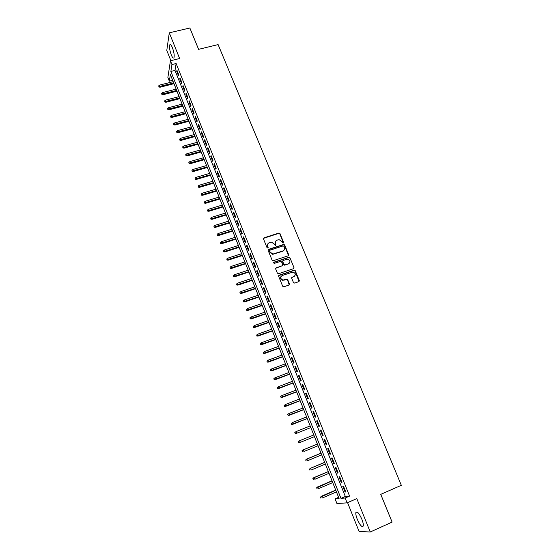 <?xml version="1.0" encoding="UTF-8"?>
<svg xmlns="http://www.w3.org/2000/svg" width="560" height="560" viewBox="0 0 560 560"><rect width="100%" height="100%" fill="white"/><g stroke="black" fill="none" stroke-linecap="round" stroke-linejoin="round"><path stroke-width="0.84" d="M283.234 243.047L283.577 242.284L280.007 233.611L278.852 233.058L263.984 237.839L263.48 238.931L267.029 247.674L267.848 248.059L268.198 247.296L267.736 246.162C267.246 244.51 267.778 243.341 269.325 242.662L271.418 242.123L274.288 244.027L275.373 245.574L275.912 244.783L275.45 243.656C274.96 242.011 275.478 240.849 277.018 240.17L279.069 239.631L281.96 241.535L282.422 242.662L283.234 243.047M283.409 242.956L279.818 233.912L278.894 233.324L263.459 238.364M268.044 247.954L267.736 246.162M275.751 245.448L275.45 243.656M361.865 519.26C359.093 513.205 357.098 510.951 355.894 512.491C355.607 513.905 356.069 516.159 357.266 519.253C360.017 525.294 362.012 527.562 363.251 526.05C363.531 524.629 363.076 522.368 361.865 519.26M172.403 47.656C171.192 44.828 170.289 43.925 169.701 44.954C169.204 47.271 169.736 50.596 171.29 54.936C172.501 57.778 173.404 58.688 174.006 57.652C174.503 55.356 173.971 52.024 172.403 47.656M293.461 282.534L294.637 283.087L298.816 281.652L299.299 280.539L295.253 270.69L294.441 270.095L279.146 275.191L278.649 276.311L282.674 286.23L283.857 286.783L288.946 285.04L289.436 283.913L287.707 279.678L286.916 279.083L282.961 280.084C280.301 278.796 280.042 277.263 282.184 275.492L292.992 272.055C295.701 273.294 295.988 274.82 293.853 276.626L292.215 277.186L291.732 278.306L293.461 282.534M345.163 498.008L347.095 502.859L336.938 503.531L335.097 498.876L339.073 498.533L170.373 74.599L169.33 81.186L167.874 77.511L170.443 60.76L171.955 64.561L170.87 71.449L340.977 498.372L345.163 498.008L349.58 496.09L176.141 63.532L171.955 64.561M170.443 60.76L179.627 58.513L169.288 32.823L189.854 28L198.59 49.343L218.106 44.59L401.324 485.31L380.751 494.354L392.105 522.102L370.244 532L356.804 498.617L347.095 502.859M288.197 255.808L288.68 254.709L284.697 245.007L283.808 244.412L268.646 249.319L268.149 250.418L272.111 260.197L272.951 260.799L288.197 255.808M289.954 257.803L293.972 267.575L293.489 268.688L278.551 273.721L277.375 273.168L275.66 268.947L276.157 267.827L282.233 265.797L282.723 264.691L281.589 261.905L280.749 261.31L274.099 263.459L273.623 262.29L289.107 257.208L289.954 257.803L293.972 267.575M347.564 502.656L359.086 531.468L370.244 532M169.288 32.823L166.789 50.407L170.884 60.655M178.759 74.83L176.946 70.287L176.75 71.428L178.563 75.957L178.759 74.83M181.804 82.425L179.977 77.861L179.774 78.981L181.594 83.538L181.804 82.425M184.856 90.055L183.022 85.47L182.812 86.576L184.639 91.147L184.856 90.055M187.929 97.72L186.081 93.114L185.864 94.206L187.705 98.798L187.929 97.72M191.009 105.413L189.161 100.793L188.93 101.864L190.778 106.477L191.009 105.413M194.103 113.148L192.248 108.507L192.01 109.557L193.865 114.191L194.103 113.148M197.218 120.918L195.349 116.256L195.104 117.292L196.966 121.947L197.218 120.918M200.34 128.723L198.464 124.033L198.212 125.055L200.081 129.731L200.34 128.723M203.483 136.563L201.593 131.852L201.334 132.853L203.21 137.55L203.483 136.563M206.633 144.438L204.743 139.706L204.47 140.693L206.36 145.411L206.633 144.438M209.804 152.348L207.9 147.602L207.62 148.561L209.517 153.307L209.804 152.348M212.982 160.3L211.071 155.526L210.784 156.471L212.688 161.231L212.982 160.3M216.181 168.28L214.263 163.485L213.962 164.416L215.88 169.197L216.181 168.28M219.394 176.302L217.462 171.486L217.161 172.396L219.079 177.205L219.394 176.302M222.621 184.366L220.682 179.522L220.367 180.411L222.299 185.241L222.621 184.366M225.862 192.458L223.916 187.6L223.587 188.468L225.533 193.319L225.862 192.458M229.117 200.592L227.164 195.706L226.828 196.56L228.781 201.432L229.117 200.592M232.393 208.768L230.426 203.861L230.083 204.687L232.043 209.587L232.393 208.768M235.676 216.972L233.702 212.044L233.352 212.856L235.319 217.777L235.676 216.972M238.98 225.225L236.999 220.269L236.635 221.06L238.609 226.002L238.98 225.225M242.298 233.513L240.303 228.536L239.932 229.306L241.92 234.269L242.298 233.513M245.63 241.836L243.628 236.838L243.25 237.587L245.245 242.578L245.63 241.836M248.983 250.201L246.967 245.175L246.575 245.91L248.584 250.922L248.983 250.201M252.343 258.608L250.327 253.561L249.921 254.268L251.937 259.301L252.343 258.608M255.724 267.05L253.694 261.975L253.281 262.668L255.311 267.729L255.724 267.05M259.126 275.534L257.082 270.438L256.662 271.11L258.699 276.192L259.126 275.534M262.535 284.06L260.484 278.936L260.057 279.587L262.101 284.69L262.535 284.06M265.965 292.628L263.907 287.483L263.466 288.106L265.517 293.237L265.965 292.628M269.409 301.231L267.344 296.065L266.889 296.667L268.954 301.819L269.409 301.231M272.874 309.876L270.795 304.682L270.333 305.27L272.405 310.45L272.874 309.876M276.353 318.57L274.267 313.348L273.791 313.908L275.877 319.116L276.353 318.57M279.853 327.299L277.753 322.056L277.263 322.595L279.356 327.824L279.853 327.299M283.36 336.07L281.253 330.806L280.756 331.317L282.863 336.574L283.36 336.07M286.895 344.89L284.774 339.591L284.263 340.088L286.377 345.366L286.895 344.89M290.437 353.745L288.309 348.425L287.791 348.894L289.912 354.2L290.437 353.745M294 362.649L291.865 357.301L291.333 357.749L293.468 363.076L294 362.649M297.584 371.595L295.435 366.219L294.896 366.639L297.038 372.001L297.584 371.595M301.182 380.583L299.019 375.179L298.473 375.578L300.629 380.961L301.182 380.583M304.801 389.613L302.631 384.188L302.064 384.559L304.234 389.97L304.801 389.613M308.434 398.692L306.25 393.239L305.676 393.589L307.853 399.028L308.434 398.692M312.088 407.813L309.89 402.332L309.309 402.661L311.493 408.121L312.088 407.813M315.756 416.976L313.551 411.474L312.956 411.775L315.154 417.263L315.756 416.976M319.445 426.188L317.226 420.658L316.624 420.931L318.829 426.447L319.445 426.188M323.148 435.449L320.922 429.884L320.306 430.136L322.525 435.68L323.148 435.449L322.525 435.68M326.879 444.752L324.639 439.166L324.009 439.39L326.235 444.962L326.879 444.752M330.617 454.097L328.37 448.483L327.726 448.686L329.966 454.286L330.617 454.097M334.383 463.498L332.122 457.856L331.464 458.024L333.718 463.652L334.383 463.498M338.163 472.941L335.895 467.271L335.223 467.418L337.484 473.074L338.163 472.941M341.964 482.433L339.682 476.728L339.003 476.854L341.278 482.538L341.964 482.433M176.141 63.532L174.993 70.427L345.331 496.482L349.58 496.09M342.797 486.332L345.079 492.051L345.786 491.967L343.49 486.241L342.797 486.332M338.604 497.357L335.097 498.876M172.662 80.346L169.33 81.186M174.993 70.427L170.87 71.449M345.331 496.482L340.977 498.372M176.75 71.428L177.338 71.281M179.774 78.981L180.369 78.834M182.812 86.576L183.407 86.422M185.864 94.206L186.459 94.052M188.93 101.864L189.525 101.71M192.01 109.557L192.605 109.403M195.104 117.292L195.699 117.131M198.212 125.055L198.807 124.894M201.334 132.853L201.929 132.692M204.47 140.693L205.065 140.525M207.62 148.561L208.215 148.393M210.784 156.471L211.386 156.303M213.962 164.416L214.564 164.241M217.161 172.396L217.756 172.221M220.367 180.411L220.969 180.236M223.587 188.468L224.189 188.286M226.828 196.56L227.43 196.378M230.083 204.687L230.685 204.505M233.352 212.856L233.954 212.667M236.635 221.06L237.237 220.871M239.932 229.306L240.541 229.117M243.25 237.587L243.852 237.391M246.575 245.91L247.184 245.714M249.921 254.268L250.53 254.072M253.281 262.668L253.89 262.465M256.662 271.11L257.271 270.907M260.057 279.587L260.666 279.384M263.466 288.106L264.075 287.896M266.889 296.667L267.498 296.457M270.333 305.27L270.942 305.053M273.791 313.908L274.4 313.691M277.263 322.595L277.879 322.378M280.756 331.317L281.372 331.1M284.263 340.088L284.879 339.864M287.791 348.894L288.407 348.67M291.333 357.749L291.949 357.518M294.896 366.639L295.512 366.408M298.473 375.578L299.089 375.347M302.064 384.559L302.68 384.328M305.676 393.589L306.299 393.351M309.309 402.661L309.925 402.416M312.956 411.775L313.572 411.53M316.624 420.931L317.24 420.686M320.306 430.136L320.922 429.884M326.235 444.962L326.858 444.703M329.966 454.286L330.589 454.027M333.718 463.652L334.341 463.393M337.484 473.074L338.107 472.808M341.278 482.538L341.901 482.272M345.079 492.051L345.709 491.778M275.541 241.388L275.261 243.95M267.813 243.929L267.554 246.456M288.484 255.64L284.501 245.301L283.612 244.706L268.128 249.816M283.913 246.288L283.101 245.903L270.025 250.18L269.682 250.95L270.165 252.147L272.923 254.058L282.842 250.978C284.382 250.292 284.9 249.123 284.403 247.478L283.913 246.288M269.654 250.572L269.682 250.95M284.067 250.131L282.653 251.265L272.734 254.345L269.983 252.434L269.5 251.237M293.755 268.534L293.762 267.848M282.527 265.629L275.66 268.282M289.751 258.083L288.589 257.537L273.259 262.668M288.505 263.697C290.654 261.842 290.339 260.33 287.546 259.154L283.234 260.414L282.751 261.52L283.885 264.299L285.054 264.852L288.302 263.97L289.457 263.067M282.744 260.862L282.751 261.52M288.302 263.97L284.515 265.174L283.689 264.572L282.548 261.8M294.742 276.059L291.753 277.592M281.029 276.395C280.042 278.292 280.616 279.608 282.758 280.343L284.011 279.979M289.205 284.893L287.504 279.937L286.72 279.342L283.815 280.238M299.054 281.526L295.043 270.963L294.231 270.368L278.656 275.625M158.732 85.82L158.97 87.003L158.732 85.82L159.712 85.078L160.132 87.206L173.992 83.692M159.026 86.569L173.719 83.006M159.712 85.078L173.187 81.669M160.132 87.206L158.97 87.003M161.686 93.324L161.917 94.507L161.686 93.324L162.659 92.582L163.079 94.703L176.96 91.14M161.98 94.08L176.694 90.475M162.659 92.582L176.155 89.124M163.079 94.703L161.917 94.507M164.647 100.863L164.878 102.039L164.647 100.863L165.627 100.114L166.047 102.235L179.935 98.623M164.941 101.619L179.676 97.965M165.627 100.114L179.137 96.614M166.047 102.235L164.878 102.039M167.622 108.437L167.853 109.606L167.622 108.437L168.609 107.688L169.022 109.795L182.924 106.141M167.923 109.193L182.672 105.497M168.609 107.688L182.133 104.139M169.022 109.795L167.853 109.606M170.611 116.039L170.842 117.208L170.611 116.039L171.598 115.29L172.011 117.39L185.927 113.687M170.912 116.802L185.682 113.057M171.598 115.29L185.136 111.699M172.011 117.39L170.842 117.208M173.621 123.683L173.845 124.845L173.621 123.683L174.608 122.927L175.007 125.02L188.944 121.268M173.922 124.446L188.706 120.659M174.608 122.927L188.16 119.287M175.007 125.02L173.845 124.845M176.638 131.355L176.862 132.517L176.638 131.355L177.625 130.592L178.024 132.685L191.975 128.891M176.939 132.125L191.737 128.289M177.625 130.592L191.191 126.91M178.024 132.685L176.862 132.517M179.662 139.062L179.886 140.217L179.662 139.062L180.656 138.299L181.055 140.385L195.02 136.535M179.97 139.832L194.789 135.954M180.656 138.299L194.236 134.568M181.055 140.385L179.886 140.217M182.707 146.804L182.931 147.959L182.707 146.804L183.701 146.041L184.1 148.12L198.079 144.221M183.015 147.581L197.855 143.647M183.701 146.041L197.302 142.261M184.1 148.12L182.931 147.959M185.766 154.581L185.983 155.729L185.766 154.581L186.76 153.811L187.152 155.89L201.152 151.942M186.074 155.358L200.928 151.382M186.76 153.811L200.375 149.989M187.152 155.89L185.983 155.729M188.839 162.393L189.056 163.541L188.839 162.393L189.833 161.623L190.225 163.688L204.239 159.698M189.147 163.177L204.022 159.152M189.833 161.623L203.462 157.752M190.225 163.688L189.056 163.541M191.926 170.24L192.136 171.381L191.926 170.24L192.92 169.47L193.305 171.528L207.34 167.482M192.234 171.024L207.123 166.95M192.92 169.47L206.563 165.543M193.305 171.528L192.136 171.381M195.027 178.122L195.237 179.263L195.027 178.122L196.028 177.352L196.406 179.403L210.448 175.308M195.335 178.913L210.245 174.79M196.028 177.352L209.685 173.376M196.406 179.403L195.237 179.263M198.135 186.039L198.345 187.18L198.135 186.039L199.143 185.269L199.521 187.313L213.577 183.162M198.45 186.837L213.381 182.665M199.143 185.269L212.814 181.244M199.521 187.313L198.345 187.18M201.264 193.998L201.474 195.132L201.264 193.998L202.272 193.221L202.643 195.258L216.72 191.058M201.579 194.796L216.524 190.575M202.272 193.221L215.957 189.147M202.643 195.258L201.474 195.132M204.407 201.985L204.617 203.119L204.407 201.985L205.415 201.208L205.786 203.238L219.877 198.989M204.722 202.79L219.688 198.52M205.415 201.208L219.114 197.085M205.786 203.238L204.617 203.119M207.564 210.014L207.767 211.141L207.564 210.014L208.572 209.23L208.936 211.26L223.041 206.955M207.879 210.819L222.859 206.5M208.572 209.23L222.292 205.058M208.936 211.26L207.767 211.141M210.735 218.078L210.938 219.198L210.735 218.078L211.743 217.294L212.107 219.31L226.226 214.956M211.05 218.89L226.051 214.515M211.743 217.294L225.477 213.073M212.107 219.31L210.938 219.198M213.92 226.177L214.123 227.297L213.92 226.177L214.935 225.393L215.292 227.402L229.425 222.999M214.242 226.996L229.257 222.572M214.935 225.393L228.683 221.116M215.292 227.402L214.123 227.297M217.119 234.318L217.315 235.431L217.119 234.318L218.134 233.527L218.491 235.536L232.638 231.07M217.441 235.137L232.477 230.664M218.134 233.527L231.896 229.201M218.491 235.536L217.315 235.431M220.332 242.494L220.528 243.607L220.332 242.494L221.354 241.703L221.704 243.698L235.872 239.183M220.654 243.313L235.711 238.791M221.354 241.703L235.13 237.321M221.704 243.698L220.528 243.607M223.566 250.712L223.755 251.818L223.566 250.712L224.581 249.914L224.931 251.902L239.113 247.338M223.888 251.531L238.959 246.953M224.581 249.914L238.378 245.483M224.931 251.902L223.755 251.818M226.807 258.965L227.003 260.064L226.807 258.965L227.829 258.167L228.172 260.148L242.368 255.521M227.136 259.791L242.228 255.157M227.829 258.167L241.64 253.68M228.172 260.148L227.003 260.064M283.262 250.971L282.765 251.097M230.069 267.253L230.258 268.352L230.069 267.253L231.091 266.455L231.434 268.429L245.644 263.746M230.398 268.086L245.504 263.403M231.091 266.455L244.916 261.912M231.434 268.429L230.258 268.352M233.345 275.583L233.534 276.675L233.345 275.583L234.367 274.778L234.703 276.745L248.934 272.013M233.674 276.416L248.801 271.677M234.367 274.778L248.206 270.186M234.703 276.745L233.534 276.675M236.635 283.948L236.817 285.04L236.635 283.948L237.664 283.143L237.993 285.103L252.238 280.315M236.964 284.788L252.112 280M237.664 283.143L251.51 278.495M237.993 285.103L236.817 285.04M239.939 292.355L240.121 293.44L239.939 292.355L240.968 291.55L241.297 293.496L255.556 288.652M240.275 293.202L255.437 288.351M240.968 291.55L254.835 286.846M241.297 293.496L240.121 293.44M243.264 300.804L243.439 301.882L243.264 300.804L244.293 299.992L244.615 301.938L258.888 297.031M243.593 301.651L258.776 296.751M244.293 299.992L258.174 295.232M244.615 301.938L243.439 301.882M246.596 309.288L246.778 310.366L246.596 309.288L247.632 308.476L247.947 310.408L262.241 305.452M246.932 310.142L262.136 305.186M247.632 308.476L261.527 303.66M247.947 310.408L246.778 310.366M249.949 317.814L250.124 318.885L249.949 317.814L250.985 317.002L251.594 318.542L251.3 318.927L265.601 313.908M250.285 318.675L265.503 313.656M250.985 317.002L264.894 312.13M251.3 318.927L250.124 318.885M253.316 326.382L253.491 327.446L253.316 326.382L254.359 325.563L254.968 327.11L254.667 327.481L268.989 322.406M253.659 327.243L268.891 322.175M254.359 325.563L268.282 320.635M254.667 327.481L253.491 327.446M256.704 334.992L256.872 336.049L256.704 334.992L257.747 334.173L258.356 335.727L258.048 336.077L272.384 330.939M257.04 335.853L272.3 330.729M257.747 334.173L271.684 329.182M258.048 336.077L256.872 336.049M260.106 343.637L260.274 344.694L260.106 343.637L261.149 342.818L261.758 344.379L261.45 344.715L275.793 339.521M260.442 344.505L275.716 339.325M261.149 342.818L275.1 337.771M261.45 344.715L260.274 344.694M263.522 352.331L263.683 353.381L263.522 352.331L264.565 351.505L265.181 353.073L264.859 353.395L279.223 348.138M263.865 353.199L279.153 347.956M264.565 351.505L278.537 346.402M264.859 353.395L263.683 353.381M266.952 361.06L267.12 362.103L266.952 361.06L268.002 360.234L268.618 361.809L268.289 362.11L282.674 356.797M267.295 361.935L282.604 356.636M268.002 360.234L281.988 355.068M268.289 362.11L267.12 362.103M270.403 369.831L270.564 370.874L270.403 369.831L271.453 368.998L272.076 370.587L271.74 370.874L286.132 365.498M270.746 370.713L286.076 365.351M271.453 368.998L285.453 363.783M271.74 370.874L270.564 370.874M273.868 378.644L274.218 379.533L273.868 378.644L274.918 377.811L275.548 379.4L275.205 379.68L289.611 374.234M274.218 379.533L289.562 374.115M274.918 377.811L288.932 372.533M275.205 379.68L274.029 379.68M277.158 387.646L277.704 388.395L277.158 387.646L278.404 386.666L279.034 388.262L278.684 388.521L293.104 383.019M277.704 388.395L293.062 382.914M277.354 387.506L278.404 386.666L292.432 381.325M278.684 388.521L277.508 388.535M280.651 396.536L281.204 397.299L280.651 396.536L281.904 395.563L282.541 397.173L282.177 397.411L296.618 391.846M281.204 397.299L296.583 391.755M280.854 396.403L281.904 395.563L295.946 390.159M282.177 397.411L281.001 397.432M284.165 405.475L284.718 406.245L284.165 405.475L285.425 404.502L286.062 406.119L285.691 406.343L300.146 400.715M284.718 406.245L300.118 400.645M284.368 405.349L285.425 404.502L299.481 399.042M285.691 406.343L284.515 406.364M287.693 414.449L288.253 415.233L287.693 414.449L288.96 413.483L289.597 415.107L289.226 415.317L303.695 409.619M288.253 415.233L303.674 409.57M287.903 414.33L288.96 413.483L303.03 407.96M289.226 415.317L288.05 415.345M291.242 423.465L291.809 424.27L291.242 423.465L292.516 422.513L293.153 424.144L292.768 424.333L307.258 418.572M291.809 424.27L307.244 418.544M291.452 423.36L292.516 422.513L306.6 416.927M292.768 424.333L291.592 424.375M296.338 433.391L310.835 427.567L296.338 433.391L295.162 433.44L295.015 432.432L295.162 433.44M294.805 432.53L296.086 431.585L310.184 425.936M295.015 432.432L296.086 431.585L296.73 433.223L295.379 433.342M298.382 441.637L298.963 442.47L298.382 441.637L299.67 440.699L300.321 442.344L314.433 436.618M298.963 442.47L299.922 442.498L298.739 442.554M298.606 441.553L299.67 440.699L313.782 434.987L299.271 440.853M301.98 450.793L302.568 451.633L301.98 450.793L303.275 449.855L303.926 451.514L318.059 445.718M302.204 450.716L303.275 449.855L317.401 444.08M302.869 449.995L317.394 444.052M305.599 459.991L306.187 460.845L305.599 459.991L306.894 459.06L307.552 460.726L321.699 454.867M305.823 459.921L306.894 459.06L321.041 453.215M306.481 459.179L321.027 453.173M309.232 469.231L309.827 470.099L309.232 469.231L310.534 468.314L311.192 469.98L325.353 464.058M309.463 469.175L310.534 468.314L324.695 462.399M310.114 468.412L324.674 462.336M312.879 478.52L313.488 479.402L312.879 478.52L314.195 477.603L314.853 479.283L329.028 473.298M313.117 478.471L314.195 477.603L328.37 471.632M313.768 477.687L328.335 471.548M316.547 487.851L317.163 488.754L316.547 487.851L317.87 486.948L318.535 488.635L332.724 482.58M316.792 487.816L332.059 480.907M317.436 487.011L332.017 480.802M320.236 497.231L320.852 498.148L320.236 497.231L321.566 496.335L322.231 498.029L336.434 491.904M320.488 497.203L335.769 490.224M321.118 496.377L335.72 490.098M355.894 512.491L357.091 511.959M169.701 44.954L170.681 44.723"/></g></svg>
